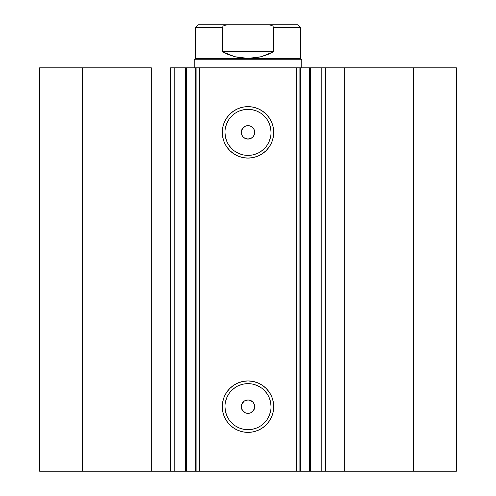 <?xml version="1.0" encoding="UTF-8"?>
<svg xmlns="http://www.w3.org/2000/svg" width="496" height="496" viewBox="0 0 496 496"><rect width="100%" height="100%" fill="white"/><g stroke="black" fill="none" stroke-linecap="round" stroke-linejoin="round"><path stroke-width="0.74" d="M174.363 471.2L185.43 471.2L185.43 67.828L196.819 67.828M174.363 67.828L186.67 67.828L186.67 471.2L195.666 471.2L195.666 67.828L186.67 67.828L186.67 471.2L174.189 471.2L174.189 67.828L185.43 67.828L185.43 471.2L196.819 471.2M196.906 471.2L195.666 471.2L195.666 67.828L196.906 67.828L196.906 471.2L199.597 471.2L196.906 471.2L196.906 67.828L456.407 67.828L413.658 67.828L413.658 471.2L456.407 471.2L456.407 67.828L456.407 471.2L344.683 471.2L413.658 471.2L413.658 67.828L325.413 67.828L325.413 471.2L344.683 471.2L344.683 67.828L344.683 471.2L321.811 471.2L325.413 471.2L325.413 67.828L321.811 67.828L321.811 471.2L321.811 67.828M248 109.331L248 106.64A25.724 25.724 0 0 1 273.724 132.364A25.724 25.724 0 0 1 248 158.094L242.984 157.598L238.154 156.135L233.709 153.754L229.809 150.555L226.61 146.661L224.235 142.209L222.772 137.386L222.276 132.364L222.772 127.348L224.235 122.524L226.61 118.073L229.809 114.179L233.709 110.98L238.154 108.599L242.984 107.136L248 106.64L253.016 107.136L257.846 108.599L262.291 110.98L266.191 114.179L269.39 118.073L271.765 122.524L273.228 127.348L273.724 132.364L273.228 137.386L271.765 142.209L269.39 146.661L266.191 150.555L262.291 153.754L257.846 156.135L253.016 157.598L248 158.094L248 155.403A23.033 23.033 0 0 0 271.033 132.364A23.033 23.033 0 0 0 248 109.331A23.033 23.033 0 0 0 224.967 132.364A23.033 23.033 0 0 0 248 155.403L248 158.094A25.724 25.724 0 0 1 222.276 132.364A25.724 25.724 0 0 1 248 106.64L248 109.331A23.033 23.033 0 0 1 271.033 132.364A23.033 23.033 0 0 1 248 155.403A23.033 23.033 0 0 1 224.967 132.364A23.033 23.033 0 0 1 248 109.331L243.505 109.771L239.184 111.085M248 383.625L248 380.934A25.724 25.724 0 0 1 273.724 406.658A25.724 25.724 0 0 1 248 432.382L242.984 431.892L238.154 430.429L233.709 428.048L229.809 424.849L226.61 420.949L224.235 416.504L222.772 411.68L222.276 406.658L222.772 401.642L224.235 396.819L226.61 392.367L229.809 388.467L233.709 385.274L238.154 382.893L242.984 381.43L248 380.934L253.016 381.43L257.846 382.893L262.291 385.274L266.191 388.467L269.39 392.367L271.765 396.819L273.228 401.642L273.724 406.658L273.228 411.68L271.765 416.504L269.39 420.949L266.191 424.849L262.291 428.048L257.846 430.429L253.016 431.892L248 432.382L248 429.697A23.033 23.033 0 0 0 271.033 406.658A23.033 23.033 0 0 0 248 383.625A23.033 23.033 0 0 0 224.967 406.658A23.033 23.033 0 0 0 248 429.697L248 432.382A25.724 25.724 0 0 1 222.276 406.658A25.724 25.724 0 0 1 248 380.934L248 383.625A23.033 23.033 0 0 1 271.033 406.658A23.033 23.033 0 0 1 248 429.697A23.033 23.033 0 0 1 224.967 406.658A23.033 23.033 0 0 1 248 383.625L243.505 384.065L239.184 385.38M242.445 402.876L241.62 404.538L241.732 409.088M241.843 409.355L242.507 410.539M244.075 412.12L245.787 413.007L248 413.385A6.721 6.721 0 0 1 241.279 406.658A6.721 6.721 0 0 1 248 399.937L246.717 400.061M246.63 400.08L244.069 401.208M245.47 138.595L248 139.091A6.721 6.721 0 0 1 241.279 132.364A6.721 6.721 0 0 1 248 125.643L245.477 126.133M245.65 126.065L244.075 126.908M244.063 137.814L245.39 138.564M252.731 127.59L254.045 129.425L254.677 131.589L254.56 133.846L253.698 135.935L252.197 137.615L250.226 138.713L248 139.091L245.427 138.576L243.245 137.119L241.788 134.937L241.279 132.364L242.507 128.489L241.583 130.361L241.732 134.807M241.85 135.086L242.581 136.344M196.906 67.828L199.597 67.828L199.597 471.2L296.403 471.2L296.403 67.828L199.597 67.828L199.597 471.2L321.637 471.2M174.189 471.2L170.587 471.2L170.587 67.828L170.587 471.2L151.317 471.2L151.317 67.828L82.342 67.828L82.342 471.2L82.342 67.828L151.317 67.828L151.317 471.2L39.593 471.2L39.593 67.828L82.342 67.828L39.593 67.828L39.593 471.2L174.189 471.2L174.189 67.828L170.587 67.828L174.189 67.828M310.57 67.828L310.57 471.2L309.33 471.2L309.33 67.828L309.33 471.2L300.334 471.2L300.334 67.828L321.637 67.828M254.479 408.456L254.355 408.853M243.964 412.04L241.676 408.946L241.279 406.726L241.633 404.494L242.711 402.51L244.379 400.991L246.462 400.117L249.314 400.067L252.755 401.909L254.212 404.085L254.721 406.658L253.493 410.539L254.417 408.667L254.448 404.755M249.848 400.198L250.238 400.322M242.408 128.631L245.427 126.158L248 125.643L250.573 126.158L252.755 127.615L254.212 129.791L254.721 132.364L254.212 134.937L252.755 137.119L250.573 138.576L248 139.091L244.491 138.099L242.786 136.611L241.676 134.652L241.279 132.432L241.633 130.2L243.964 126.988M299.094 67.828L299.094 471.2L296.403 471.2L296.403 67.828L299.094 67.828L299.094 471.2L300.334 471.2L300.334 67.828L299.094 67.828M248 155.403L252.495 154.957L256.816 153.648M260.797 151.522L264.287 148.657M267.152 145.167L269.285 141.18L270.593 136.859M271.033 132.364L270.593 127.875L269.285 123.554M267.152 119.567L264.287 116.076M260.797 113.212L256.816 111.085L252.495 109.771M235.203 113.212L231.713 116.076M228.848 119.567L226.715 123.554L225.407 127.875M224.967 132.364L225.407 136.859L226.715 141.18M228.848 145.167L231.713 148.657M235.203 151.522L239.184 153.648L243.505 154.957M248 429.697L252.495 429.251L256.816 427.943M260.797 425.816L264.287 422.952M267.152 419.461L269.285 415.474L270.593 411.153M271.033 406.658L270.593 402.169L269.285 397.848M267.152 393.861L264.287 390.371M260.797 387.506L256.816 385.38L252.495 384.065M235.203 387.506L231.713 390.371M228.848 393.861L226.715 397.848L225.407 402.169M224.967 406.658L225.407 411.153L226.715 415.474M228.848 419.461L231.713 422.952M235.203 425.816L239.184 427.943L243.505 429.251M253.592 410.397L250.573 412.87L248 413.385L245.427 412.87L242.408 410.397L241.403 407.972L241.788 404.085L244.268 401.072L248 399.937A6.721 6.721 0 0 1 254.721 406.658A6.721 6.721 0 0 1 248 413.385L250.523 412.889M251.925 126.908L250.213 126.021L248 125.643A6.721 6.721 0 0 1 254.721 132.364A6.721 6.721 0 0 1 248 139.091L251.931 137.82M253.555 136.152L254.38 134.497L254.268 129.94M254.157 129.673L253.493 128.489M251.931 401.208L250.61 400.464M250.536 400.433L248 399.937M254.38 404.538L254.268 404.221M254.15 403.942L253.419 402.678M250.35 412.957L252.036 412.04M248 59.762L248 58.416L195.56 58.416L248 58.416L248 59.762L194.215 59.762L248 59.762L248 67.828L248 59.762L301.785 59.762L248 59.762M301.785 67.828L301.785 59.762L300.44 58.416L248 58.416L300.44 58.416L300.44 27.491L273.687 27.491L273.687 51.689L261.274 56.705L248 58.416L234.726 56.705L222.313 51.689L222.313 27.491L195.56 27.491L222.313 27.491L222.313 51.689L273.687 51.689L273.687 27.491L272.769 26.009L271.151 25.253L267.623 24.8L228.371 24.8L224.843 25.253L223.225 26.009L222.313 27.491L223.225 26.009L224.843 25.253L228.377 24.8L198.251 24.8L267.623 24.8L271.151 25.253L272.769 26.009L273.687 27.491L300.44 27.491L297.749 24.8L267.623 24.8L297.749 24.8M248 58.416L254.696 57.989L261.274 56.705L267.642 54.597L273.687 51.689L222.313 51.689L228.358 54.597L234.726 56.705L241.304 57.989L248 58.416M194.215 67.828L194.215 59.762L195.56 58.416L195.56 27.491L198.251 24.8"/></g></svg>
